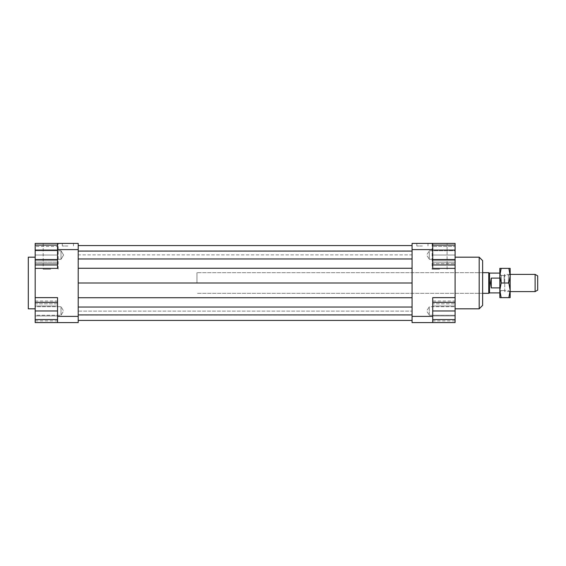 <?xml version="1.0" encoding="UTF-8"?>
<svg xmlns="http://www.w3.org/2000/svg" width="566" height="566" viewBox="0 0 566 566"><rect width="100%" height="100%" fill="white"/><g stroke="black" fill="none" stroke-linecap="round" stroke-linejoin="round"><path stroke-width="0.42" stroke-dasharray="2.83 2.12" d="M488.769 272.678L488.769 293.322M196.954 283L196.954 272.678L196.954 283M489.512 273.102L489.512 292.898M504.143 283L504.143 275.43L504.143 283M499.842 283L499.842 275.43L499.842 290.57L499.842 283L499.842 290.316L501.143 283L499.842 275.684L499.842 292.035L499.842 283M499.842 278.111L499.842 273.102L499.842 278.111L491.231 278.111L490.489 283L491.231 287.889L499.842 287.889L499.842 278.111L499.842 287.889M499.842 275.43L504.143 275.43L504.738 274.397L504.738 291.603L504.143 290.57L499.842 290.57M535.118 291.603L535.118 274.397M510.164 291.603L504.738 291.603L504.738 274.397L510.164 274.397M537.7 275.883L537.7 290.117M491.231 278.111L491.231 287.889M482.628 260.629L482.628 305.371M57.555 243.415L78.207 243.415L78.207 249.613L57.555 249.613L57.555 243.415L57.555 262.178L57.555 243.415L35.184 243.415L35.184 268.369L57.555 268.369L57.555 262.178L57.555 268.369L35.184 268.369L35.184 283L35.184 259.999L57.555 259.999L57.555 264.973L57.555 250.066L57.555 259.999M28.3 308.817L28.3 257.183M439.605 243.415L432.12 243.415L439.605 243.415M439.605 269.232L432.12 269.232L439.605 269.232M50.671 243.415L43.186 243.415L50.671 243.415M50.671 269.232L43.186 269.232L50.671 269.232M422.399 243.415L416.802 243.415L422.399 243.415M422.399 245.998L416.802 245.998L422.399 245.998M67.885 243.415L62.288 243.415L67.885 243.415M67.885 245.998L62.288 245.998L67.885 245.998M455.092 255.033L455.092 250.731L455.092 259.334L455.092 250.731L429.283 250.731L429.283 259.334L429.283 255.033L429.283 259.334L455.092 259.334L455.092 255.033L432.721 255.033L432.721 246.429L432.721 263.643L432.721 255.033L455.092 255.033L455.092 263.643L432.721 263.643L455.092 263.643L455.092 246.429L432.721 246.429L455.092 246.429L455.092 255.033M429.283 259.334L429.283 250.731L426.693 255.033L429.283 259.334L426.693 255.033L429.283 250.731L455.092 250.731L455.092 259.334L429.283 259.334M432.721 259.999L432.721 250.066L432.721 259.999L455.092 259.999L455.092 319.571L455.092 306.666L455.092 315.269L429.283 315.269L429.283 306.666L429.283 310.967L429.283 306.666L455.092 306.666L455.092 310.967L432.721 310.967L432.721 319.571L432.721 302.357L432.721 310.967M429.283 306.666L429.283 315.269L426.693 310.967L429.283 306.666L426.693 310.967L429.283 315.269L455.092 315.269L455.092 306.666L429.283 306.666M35.184 255.033L35.184 250.731L61.001 250.731L61.001 259.334L61.001 250.731L61.001 259.334L61.001 250.731L63.583 255.033L61.001 259.334L35.184 259.334L35.184 250.731L35.184 259.334L61.001 259.334L63.583 255.033L61.001 250.731L35.184 250.731L35.184 255.033L35.184 246.429L57.555 246.429L57.555 263.643L57.555 246.429L35.184 246.429L35.184 255.033L57.555 255.033L35.184 255.033L35.184 263.643L35.184 255.033M57.555 316.387L78.207 316.387L78.207 322.585L57.555 322.585L57.555 297.631L35.184 297.631L35.184 322.585L57.555 322.585L57.555 297.631L57.555 303.822L35.184 303.822L35.184 304.267L35.184 302.357L35.184 315.269L61.001 315.269L61.001 306.666L61.001 315.269L61.001 306.666L61.001 315.269L63.583 310.967L61.001 306.666L35.184 306.666L35.184 315.269L35.184 306.666L61.001 306.666L63.583 310.967L61.001 315.269L35.184 315.269L35.184 310.967L35.184 319.571L35.184 262.178L57.555 262.178L35.184 262.178L35.184 245.099L35.184 259.999M455.092 283L455.092 262.178L455.092 268.369L432.721 268.369L432.721 262.178L432.721 268.369L455.092 268.369L455.092 297.631L455.092 283M479.19 308.817L479.19 257.183M432.721 322.585L455.092 322.585L455.092 297.631L432.721 297.631L455.092 297.631L455.092 303.822L432.721 303.822L432.721 322.585L412.069 322.585L412.069 316.387L432.721 316.387L432.721 322.585L432.721 297.631L432.721 303.822L455.092 303.822L455.092 304.267L455.092 302.357L432.721 302.357M482.628 283L482.628 272.678L482.628 283M57.555 250.066L57.555 245.099L57.555 250.066L35.184 250.066M35.184 268.369L57.555 268.369L57.555 249.613M432.721 262.178L455.092 262.178L432.721 262.178L432.721 243.415L432.721 262.178M455.092 259.999L455.092 243.415L432.721 243.415L432.721 249.613L412.069 249.613L412.069 243.415L432.721 243.415M455.092 297.631L432.721 297.631L432.721 316.387M455.092 301.027L455.092 315.934L432.721 315.934L432.721 306.001L432.721 320.901L432.721 315.934L455.092 315.934L455.092 306.001L432.721 306.001L432.721 301.027L432.721 306.001L455.092 306.001L455.092 301.027L432.721 301.027M412.069 316.387L412.069 249.613M412.069 283L412.069 268.263L412.069 297.737L412.069 283L78.207 283L78.207 268.263L78.207 283M412.069 307.048L412.069 297.737L412.069 314.922L412.069 307.048L78.207 307.048L78.207 297.737L412.069 297.737M412.069 320.434L412.069 311.123L412.069 320.434L78.207 320.434L412.069 320.434L78.207 320.434L78.207 314.922L412.069 314.922M412.069 315.071L412.069 311.123L412.069 315.071L78.207 315.071L78.207 311.123L412.069 311.123L78.207 311.123L78.207 320.434L78.207 315.071M412.069 258.952L412.069 268.263L412.069 251.078L412.069 258.952L78.207 258.952L78.207 268.263L78.207 258.952M412.069 245.566L412.069 254.877L412.069 245.566L78.207 245.566L78.207 254.877L412.069 254.877L412.069 250.929L412.069 254.877L78.207 254.877L78.207 245.566L412.069 245.566L78.207 245.566M57.555 319.571L57.555 302.357L57.555 319.571L35.184 319.571M78.207 249.613L78.207 316.387M35.184 297.631L35.184 283L35.184 297.631L57.555 297.631L35.184 297.631L35.184 303.822L57.555 303.822L57.555 322.585M57.555 315.934L57.555 301.027L57.555 320.901L57.555 315.934L35.184 315.934L35.184 306.001L35.184 315.934L57.555 315.934M432.721 249.613L432.721 268.369L455.092 268.369M35.184 306.001L57.555 306.001L35.184 306.001L35.184 301.027L35.184 306.001M35.184 301.027L57.555 301.027M35.184 320.901L35.184 315.934L35.184 320.901L57.555 320.901M35.184 310.967L57.555 310.967M35.184 302.357L57.555 302.357M35.184 263.643L57.555 263.643L35.184 263.643M455.092 320.901L455.092 315.934L455.092 320.901L432.721 320.901M455.092 319.571L432.721 319.571M455.092 310.967L455.092 302.357M455.092 250.066L432.721 250.066L432.721 245.099L432.721 250.066M78.207 250.929L78.207 254.877L78.207 250.929L412.069 250.929M78.207 314.922L78.207 320.434M78.207 297.737L78.207 307.048M78.207 268.263L412.069 268.263M78.207 251.078L412.069 251.078M510.164 290.316L510.164 268.369L508.855 268.369L510.164 275.684L508.855 283L510.164 290.316L508.855 297.631L510.164 297.631L510.164 290.316M508.431 283L508.431 275.472L508.431 283M501.342 283L501.342 275.472L501.342 283M499.842 290.316L499.842 297.631L501.143 297.631L499.842 290.316M499.842 268.369L499.842 275.684L501.143 268.369L499.842 268.369M501.143 283L508.855 283M501.143 268.369L508.855 268.369M501.143 297.631L508.855 297.631M482.628 272.678L196.954 272.678L482.628 272.678M482.628 293.322L196.954 293.322L482.628 293.322M432.12 243.415L432.12 269.232M43.186 243.415L43.186 269.232M416.802 243.415L416.802 245.998M62.288 243.415L62.288 245.998M73.474 245.998L73.474 243.415M427.988 245.998L427.988 243.415M58.157 269.232L58.157 243.415M447.09 269.232L447.09 243.415M510.164 273.965L508.431 275.472L501.342 275.472L499.842 273.965M510.164 292.035L508.431 290.528L501.342 290.528L499.842 292.035"/><path stroke-width="0.85" d="M499.842 292.898L489.512 292.898L488.769 293.322L488.769 272.678L482.628 272.678M489.512 292.898L489.512 273.102L488.769 272.678M491.231 278.111L491.231 287.889L490.489 283L491.231 278.111L499.842 278.111M535.118 291.603L537.7 290.117L537.7 275.883L535.118 274.397L535.118 291.603L510.164 291.603M499.842 287.889L491.231 287.889M57.555 250.066L35.184 250.066L35.184 302.357L57.555 302.357M35.184 257.183L28.3 257.183L28.3 308.817L35.184 308.817M432.721 302.357L455.092 302.357L455.092 264.973L432.721 264.973M479.19 257.183L479.19 308.817L482.628 305.371L482.628 260.629L479.19 257.183L455.092 257.183M57.555 243.415L57.555 249.613L78.207 249.613L78.207 243.415L35.184 243.415L35.184 245.099L57.555 245.099M57.555 249.613L57.555 268.369L35.184 268.369M455.092 302.357L455.092 322.585L432.721 322.585L432.721 316.387L412.069 316.387L412.069 322.585L432.721 322.585M412.069 243.415L412.069 249.613L432.721 249.613L432.721 243.415L412.069 243.415M412.069 249.613L412.069 316.387M432.721 243.415L455.092 243.415L455.092 245.099L432.721 245.099M432.721 316.387L432.721 297.631L455.092 297.631M455.092 268.369L432.721 268.369L432.721 249.613M57.555 316.387L57.555 322.585L78.207 322.585L78.207 316.387L57.555 316.387L57.555 297.631L35.184 297.631M57.555 322.585L35.184 322.585L35.184 319.571L57.555 319.571M35.184 319.571L35.184 302.357M35.184 310.967L57.555 310.967M35.184 259.999L57.555 259.999M35.184 264.973L57.555 264.973M35.184 250.066L35.184 245.099M455.092 319.571L432.721 319.571M455.092 310.967L432.721 310.967M455.092 245.099L455.092 259.999L432.721 259.999M455.092 250.066L432.721 250.066M455.092 259.999L455.092 264.973M78.207 245.566L412.069 245.566M78.207 251.078L412.069 251.078M78.207 258.952L412.069 258.952M78.207 268.263L412.069 268.263M78.207 283L412.069 283M78.207 316.387L78.207 249.613M78.207 297.737L412.069 297.737M78.207 307.048L412.069 307.048M78.207 314.922L412.069 314.922M78.207 320.434L412.069 320.434M499.842 290.316L499.842 268.369L501.143 268.369L499.842 275.684L501.143 283L499.842 290.316L501.143 297.631L499.842 297.631L499.842 290.316M510.164 290.316L508.855 283L510.164 275.684L510.164 297.631L508.855 297.631L510.164 290.316M508.855 268.369L510.164 268.369L510.164 275.684L508.855 268.369L501.143 268.369M501.143 297.631L508.855 297.631M501.143 283L508.855 283M499.842 273.102L489.512 273.102M535.118 274.397L510.164 274.397M488.769 293.322L482.628 293.322M455.092 308.817L479.19 308.817"/></g></svg>
